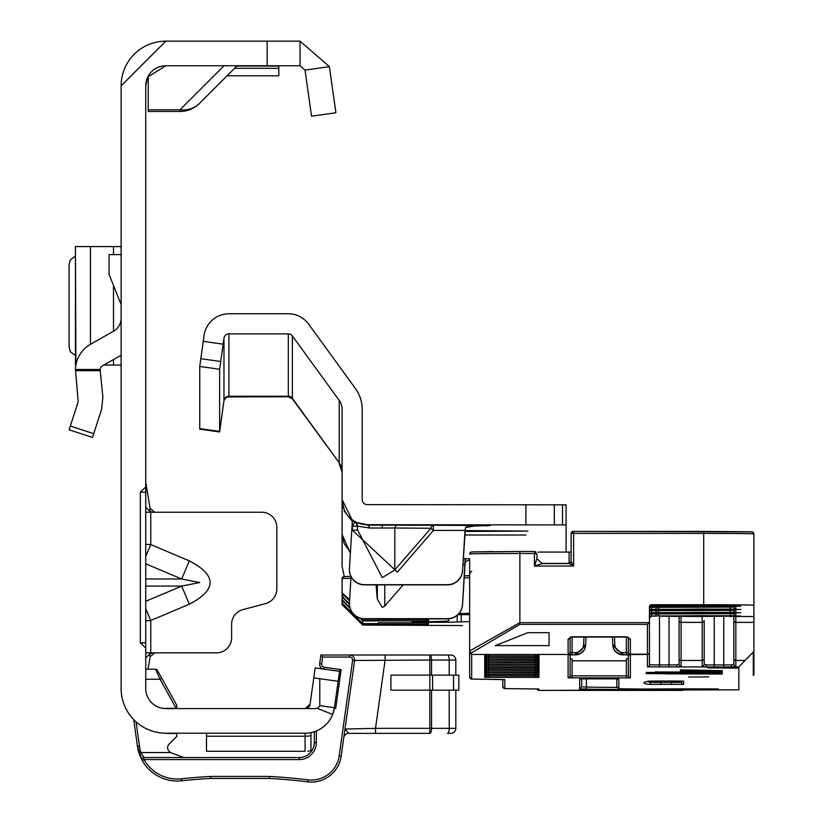 <?xml version="1.0" encoding="UTF-8"?>
<svg xmlns="http://www.w3.org/2000/svg" width="823" height="823" viewBox="0 0 823 823"><rect width="100%" height="100%" fill="white"/><g stroke="black" fill="none" stroke-linecap="round" stroke-linejoin="round"><path stroke-width="1.23" d="M145.733 556.451L150.753 544.569L145.733 544.332M145.733 563.796L181.688 578.991L199.752 582.54L181.688 586.089L189.341 604.205C216.994 589.762 216.994 575.318 189.341 560.885L150.753 544.569L150.753 512.235L145.733 512.235M121.125 85.849A44.699 44.699 0 0 1 165.814 41.15L121.125 85.849L121.125 688.512A44.699 44.699 0 0 0 165.814 733.211L165.464 733.2A3.014 3.014 0 0 0 166.678 733.458A3.014 3.014 0 0 1 165.464 733.2M147.41 77.815L145.733 85.849L145.733 688.512A20.091 20.091 0 0 0 165.814 708.593L164.754 708.572M145.733 620.748L150.753 620.511L145.733 608.629M145.733 652.855L216.542 652.855A15.071 15.071 0 0 0 231.613 637.784L231.613 624.235A15.071 15.071 0 0 1 242.775 609.678L265.644 603.557A15.071 15.071 0 0 0 276.806 589.001L276.806 527.296A15.071 15.071 0 0 0 261.745 512.235L152.44 512.235L154.724 512.235L150.115 508.398L145.733 482.103M310.055 704.272A5.02 5.02 0 0 1 309.211 706.432A5.02 5.02 0 0 0 310.055 704.272L315.168 667.916L339.539 671.342L334.426 707.698L319.797 705.65A5.02 5.02 0 0 1 315.23 708.593L305.086 708.593A5.02 5.02 0 0 0 310.055 704.272L305.086 708.593A5.02 5.02 0 0 0 307.216 708.119A5.02 5.02 0 0 1 305.086 708.593L165.814 708.593M147.77 77.033L165.814 65.758L300.066 65.758L305.035 70.078L329.406 66.653L335.887 112.761L311.516 116.187L305.035 70.078M165.814 41.15L300.066 41.15L300.066 65.758M310.96 749.023L310.96 735.659L310.96 750.699L307.792 751.162M317.009 708.274L332.646 714.446L334.426 707.698A29.628 29.628 0 0 1 305.086 733.211L165.814 733.211M305.086 733.211L305.086 736.246A29.628 29.618 180 0 0 310.96 735.659L310.96 732.614L312.174 732.347M145.733 492.144L140.342 492.144L140.342 642.804L145.733 642.804M140.342 492.144L145.733 486.938M145.733 648.01L140.342 642.804M145.733 85.849A20.091 20.091 0 0 1 165.814 65.758M300.066 41.15L329.406 66.653M335.887 112.761L311.516 116.187M319.787 678.708L338.14 681.29L313.769 677.864L319.787 678.708L319.797 705.65M206.501 736.246L206.501 751.286L305.086 751.286L305.086 736.246L206.501 736.246L206.501 733.211M224.021 65.758L179.99 109.798L179.99 111.465L148.243 111.465L148.243 109.798L179.99 109.798A27.622 24.556 45 0 0 199.526 103.369L237.137 65.758M179.99 111.465A27.622 27.622 0 0 0 199.526 103.369A27.622 27.622 0 0 1 179.99 111.465M148.243 76.117L148.243 109.798M278.812 65.758L278.812 75.798L227.086 75.798M150.753 512.235L152.44 512.235L149.57 511.032L145.733 507.122M154.724 652.855L150.115 656.692L149.57 654.059L152.492 652.855M149.57 654.059L145.733 657.958M150.115 656.692L148.027 669.171M149.57 511.032L150.115 508.398M145.733 578.991L181.688 578.991L189.341 560.885M69.091 429.791L92.495 437.404L69.091 429.791L78.185 401.789L75.459 369.506A29.628 29.628 0 0 1 90.448 344.343L113.492 331.247A15.071 15.071 0 0 0 121.125 318.141M121.125 355.217L102.608 365.731A5.02 5.02 0 0 0 100.097 369.506L102.875 397.139L101.589 409.391L92.495 437.404M121.125 304.531L109.068 274.398L109.068 254.595L121.125 254.595M75.459 246.561L121.125 246.561M75.459 246.694L75.881 365.083M103.76 365.083L121.125 365.083M75.459 256.128L70.294 259.924L69.091 264.831L69.091 346.802L70.294 351.709L75.459 355.505M136.052 721.853L139.468 746.152A38.167 38.167 0 0 0 140.939 752.541L170.464 752.541A20.091 20.091 0 0 1 168.941 751.039A5.02 5.02 0 0 1 169.085 744.105L176.719 736.472L176.719 733.458L166.678 733.458M321.68 663.863L319.684 663.585A5.02 5.02 0 0 0 322.976 669.017A5.02 5.02 0 0 1 319.684 663.585L320.888 655.026L349.6 655.026A5.02 5.02 0 0 1 354.579 660.746L341.164 756.142A30.132 30.132 0 0 1 307.596 781.85A546.462 546.462 0 0 0 269.265 778.435L210.75 778.435L210.698 776.428L269.316 776.428A548.468 548.468 0 0 1 307.853 779.854A28.126 28.126 0 0 0 339.179 755.864L352.583 660.468A3.014 3.014 0 0 0 349.6 657.032L322.637 657.032L321.68 663.863A3.014 3.014 0 0 0 324.241 667.268L341.154 669.644L335.702 708.438L334.344 708.243M167.614 747.654A5.02 5.02 0 0 1 169.085 744.105M170.464 752.541L183.755 757.561M145.733 669.171L155.578 669.171A2.006 2.006 0 0 1 157.327 670.21L176.719 705.188L176.719 708.346L162.656 708.346M142.194 760.431L139.776 755.277L142.266 760.555L137.482 746.43L133.707 719.6M354.62 660.046A5.02 5.02 0 0 0 349.6 655.026L450.798 655.026A5.02 5.02 0 0 1 455.819 660.046L455.819 675.117M316.341 730.989L316.341 742.5A17.077 17.077 0 0 1 299.263 759.567L144.015 759.567L142.266 760.555L139.025 753.158L140.939 752.541L144.015 757.561L299.263 757.561A15.071 15.071 0 0 0 314.324 742.5L314.324 731.729M140.671 757.427L137.482 746.43L139.673 755.01M151.597 771.748L152.759 772.684L151.597 771.748M139.468 746.152L137.482 746.43A40.173 40.173 0 0 0 139.025 753.158A40.173 40.173 0 0 1 137.482 746.43L139.231 753.765M449.214 675.117L449.214 660.046L455.819 660.046A5.02 5.02 0 0 0 450.798 655.026L447.496 655.026A5.02 1.718 -90 0 1 449.214 660.046L431.54 660.046A5.02 1.718 -90 0 0 429.822 655.026L429.822 660.046L352.583 660.468M176.173 708.346L160.032 679.222L155.578 669.171M431.54 690.178L431.54 728.345A5.02 1.718 -90 0 1 429.822 733.375L348.736 733.375L375.504 733.375L375.504 728.345L429.822 728.345L429.822 690.178L390.915 690.178L390.915 675.117L429.822 675.117L429.822 660.046L431.54 660.046L431.54 675.117M447.496 733.375L450.798 733.375L447.496 733.375A5.02 1.718 -90 0 0 449.214 728.345L449.214 690.178M455.819 690.178L455.819 728.345A5.02 5.02 0 0 1 450.798 733.375A5.02 5.02 0 0 0 455.819 728.345L429.822 728.345L429.822 733.375M343.757 737.696A5.02 5.02 0 0 1 348.736 733.375L344.971 729.044L375.504 728.345L385.102 660.046L385.102 655.026M338.881 671.352L341.154 669.644M320.888 655.026L322.637 657.032M339.179 755.864L341.164 756.142A30.132 30.132 0 0 1 307.596 781.85A546.462 546.462 0 0 0 269.265 778.435L269.316 776.428M181.564 780.79A546.462 546.462 0 0 1 210.75 778.435A546.462 546.462 0 0 0 181.564 780.79A40.173 40.173 0 0 1 142.266 760.555A2.006 2.006 0 0 1 141.998 759.567A2.006 2.006 0 0 0 142.266 760.555A40.173 40.173 0 0 0 181.564 780.79L181.348 778.795A548.468 548.468 0 0 1 210.698 776.428M144.015 757.561A2.006 2.006 0 0 0 141.998 759.567A2.006 2.006 0 0 1 144.015 757.561L144.015 759.567A38.167 38.167 0 0 0 181.348 778.795M145.733 679.222L160.032 679.222L161.781 678.245M458.833 690.178L429.822 690.178L429.822 675.117L458.833 675.117L458.833 690.178M369.722 528.016A5.02 2.788 89.6 0 0 367.202 525.125L397.344 525.125A5.02 2.788 -89.6 0 0 394.824 528.016L369.722 528.016L357.542 526.164A5.02 4.948 116.1 0 0 355.032 522.204L367.202 524.704A25.112 25.112 180 0 1 342.101 499.592L352.388 520.465L349.446 568.693A15.071 15.061 -0 0 0 364.486 584.68L447.506 584.68A15.071 15.061 -0 0 0 462.547 570.534L462.547 570.74A15.071 15.061 180 0 1 447.506 584.886L364.486 584.886A15.071 15.061 180 0 1 349.415 569.722M403.136 584.886L384.783 606.078L382.273 607.425L377.325 599.123L376.07 584.886M397.344 572.108L352.594 530.382L357.542 529.899L382.273 577.664L394.824 569.917L394.824 528.016L430.913 528.263L433.423 530.444L397.344 572.108L394.824 569.917L430.913 528.263A5.02 2.788 -89.6 0 1 433.423 525.372L433.423 530.444L465.005 530.393M464.995 530.547L527.913 531.092L464.944 531.432M525.907 535.012L465.643 535.012L525.907 535.012M566.08 552.068L566.08 524.92L367.202 524.704M466.878 526.309L490.529 525.496L397.344 525.125M463.277 558.704L469.655 558.724M566.08 524.92L566.08 504.838L367.202 504.612A5.02 5.02 180 0 1 362.182 499.592L362.182 409.268A35.152 35.152 -0 0 0 355.474 388.61L308.625 324.128A25.112 25.112 -0 0 0 288.307 313.779L228.938 313.779A25.112 25.112 -0 0 0 204.073 335.393L199.742 366.472L199.742 429.143L219.638 431.941L223.969 400.575L225.646 398.023L227.858 396.912L288.307 396.789L292.371 398.857L292.371 335.938L339.22 400.41L339.22 462.793L292.371 398.322A5.02 5.02 -0 0 0 288.307 396.254L228.938 396.254L228.938 333.871A5.02 5.02 -0 0 0 223.969 338.191L219.638 369.26L219.638 431.941M469.655 559.815L465.458 561.728L464.995 564.629L462.927 564.424M349.415 603.691A15.071 15.061 180 0 0 364.486 618.865L447.506 618.865A15.071 15.061 180 0 0 462.547 604.72L464.995 564.629M344.251 576.542L342.101 566.162L342.101 409.268A15.071 15.061 -0 0 0 339.22 400.41M350.392 553.262L342.101 534.621M465.17 558.714L462.547 604.514A15.071 15.061 -0 0 1 447.506 618.659L364.486 618.659A15.071 15.061 -0 0 1 349.446 602.673L351.04 576.625M462.547 570.534L465.458 527.522L477.998 525.372M352.388 520.537A25.112 25.112 180 0 0 354.744 522.06L352.254 526.473L357.203 525.99L357.542 529.899L357.203 525.99A5.02 4.938 116.9 0 0 354.744 522.06L355.032 522.204M464.995 530.65L462.547 570.74M342.111 501.145L344.415 510.744M292.371 335.938A5.02 5.02 -0 0 0 288.307 333.871L228.938 333.871M219.638 369.26L199.742 366.472M342.101 533.664L344.055 543.396L350.444 552.346M352.337 521.391L344.055 510.888M465.458 558.714L465.458 561.728M487.741 551.636L493.275 551.585M535.948 552.007L535.084 551.585M570.102 637.609L570.102 652.464L568.096 654.47L471.672 654.47L471.672 679.057L504.818 679.654L504.818 688.594L538.962 689.036L538.962 690.394L738.848 689.808L738.848 666.928L732.902 666.928A2.006 1.523 -90.7 0 1 731.38 664.912L733.828 664.192L733.828 616.396L733.828 664.192A2.006 1.975 0 0 0 735.834 666.177L732.902 666.928L723.777 666.98L705.126 666.928L702.184 666.177A2.006 1.975 0 0 0 704.19 664.192L704.19 658.709L704.19 664.192L706.638 664.912L723.777 664.943L723.777 616.437M594.864 690.281L619.976 690.024L594.864 690.281M701.68 615.655L740.854 616.057L701.68 616.458L662.515 616.057L701.68 615.655M701.68 612.353L740.854 612.754L701.68 613.166L662.515 612.754L701.68 612.353M701.68 609.061L740.854 609.452L701.68 609.864L662.515 609.452L701.68 609.061M701.68 605.759L740.854 606.16L701.68 606.561L662.515 606.16L701.68 605.759M688.625 677.051L708.716 676.845L688.625 677.051M479.902 679.253A2.006 1.42 -89.4 0 1 479.881 679.253A2.006 1.42 -89.4 0 0 479.881 679.253L471.229 679.006L469.655 677.041L469.655 650.993L519.879 622.641L649.182 622.641L649.45 621.478L649.45 664.84L649.45 606.726A2.006 2.006 180 0 1 651.466 604.72L651.446 604.936A2.006 2.006 -0 0 0 649.45 606.942L649.45 614.174M571.111 561.204L571.111 533.427A2.006 2.006 180 0 1 573.117 531.421L751.903 531.915A2.006 2.006 180 0 1 753.909 533.921L753.909 605.234A50.224 0.514 180 0 0 703.696 604.72L651.466 604.72M462.526 625.562L362.686 625.048L362.686 624.173L428.474 624.132L428.474 622.764L426.468 622.744L378.251 622.764L378.251 623.587L362.686 623.587L362.686 620.881L426.468 620.861L426.468 619.441L428.474 619.462L428.474 620.84L426.468 620.861M342.101 604.668L362.686 625.048L342.101 604.679L342.101 599.7L349.868 607.477M360.803 618.412L362.686 620.285L362.686 618.752M342.101 599.7L342.101 595.677M349.559 600.872L342.687 594.257L342.687 596.984L349.415 603.722M426.468 619.441L378.251 619.462L378.251 620.285L362.686 620.285M342.101 603.002L362.686 623.587M448.566 620.871L448.566 618.824L448.566 620.871A150.66 1.543 0 0 1 448.144 620.984L446.899 621.067A150.167 1.543 180 0 1 443.052 621.272L441.858 621.324A150.167 1.543 180 0 1 435.46 621.519L427.271 621.725A151.165 1.553 0 0 0 423.259 621.838L411.695 622.229L446.982 622.291L446.982 621.056M342.687 596.984A2.006 2.006 180 0 1 342.101 595.564L342.101 578.6A2.006 2.006 180 0 1 344.107 576.594L350.896 576.337L343.407 576.707L342.101 578.6A50.224 0.514 180 0 1 350.937 578.312M342.687 594.257A2.006 2.006 -0 0 1 342.101 592.838L349.621 599.792M457.938 614.668L469.655 614.647M469.655 621.643L461.219 621.849A150.167 1.543 180 0 0 457.238 621.962L446.982 622.291M458.997 613.547A50.224 0.514 180 0 0 469.655 613.228M469.655 613.094L469.655 577.571A50.224 0.514 0 0 1 464.193 577.808M570.102 658.781L572.108 658.801L572.108 660.807L626.354 660.807L626.354 658.801L628.361 658.781L628.361 675.848L628.361 654.841M507.163 688.656A2.006 1.42 -89.4 0 1 507.143 688.656A2.006 1.42 -89.4 0 0 507.143 688.656L503.933 688.398L502.802 686.588L502.802 679.541M681.598 681.084L681.598 682.339L681.598 681.084M581.655 678.852L581.655 686.824L579.649 688.83L579.649 678.913L608.773 678.81L618.814 678.913L618.814 688.789L641.796 689.067A144.138 1.481 180 0 0 687.174 688.83L711.134 689.149A183.313 1.883 0 0 1 653.411 689.458A54.236 0.556 0 0 1 584.474 689.046L579.649 688.83M622.641 688.954A2.006 1.955 92.5 0 1 622.558 688.954L618.721 688.789L616.808 686.783L616.808 678.852M342.101 589.607L342.101 590.389M655.17 671.969L722.275 672.103L655.17 672.113M699.643 671.414L722.275 671.599L680.374 670.879L708.932 671.29L699.643 671.599M699.643 670.457L722.275 670.642L680.374 669.922L708.932 670.334L699.643 670.632M646.281 672.422L722.275 672.566L646.281 672.566M680.374 673.121L722.275 673.183L680.374 672.741L708.932 672.957L680.374 673.265M666.054 673.883L722.275 674.037L659.624 673.615L659.624 673.019L646.281 672.977L646.281 673.615L666.054 673.739M737.706 667.525L707.574 667.834L737.706 668.142L737.706 667.525L737.706 668.142M753.909 674.14A2.006 2.006 0 0 1 753.323 675.57L753.909 674.14A2.006 2.006 180 0 1 753.323 675.56L753.323 652.053L753.909 650.602L753.909 674.14L753.909 639.368M753.909 593.517L753.909 569.516M735.618 616.417L729.271 616.396A2.006 1.286 -90.5 0 1 729.271 616.396L753.909 616.55L753.909 605.234M753.909 604.205L753.909 622.373L735.834 622.373L735.834 660.457L745.072 660.457L738.848 666.928M753.909 650.602L753.909 622.373M679.088 616.437L679.088 664.192L679.088 616.437M659.799 616.17A2.006 1.944 -87.8 0 0 659.923 616.17L702.184 616.55L702.184 622.373A2.006 1.749 0 0 0 704.19 620.624L704.19 658.709A2.006 1.749 0 0 1 702.184 660.457L702.184 622.373L681.094 622.373L681.094 660.457L702.184 660.457L702.184 666.177M570.102 637.105L570.102 652.526L570.102 637.105M570.102 654.841L570.102 675.848A2.006 2.006 180 0 1 568.096 677.864L630.367 677.864L630.367 654.882L622.888 654.573A10.041 10.041 180 0 1 612.857 645.057L612.435 637.064L612.857 645.325L614.863 644.923A8.035 8.035 -0 0 0 622.888 652.546L626.354 652.546L626.354 636.786L628.361 637.414A2.006 1.728 0 0 0 630.367 639.142L630.367 654.192L647.444 654.192L647.444 624.39L519.879 624.39L471.672 652.721L471.672 654.47L469.655 652.464M549.013 645.633L549.013 632.65L527.913 632.65L495.271 645.633L549.013 645.633L549.013 632.65M649.45 613.927L649.45 607.58M656.044 604.905L656.044 606.078L651.466 606.078A2.006 2.006 180 0 0 649.45 608.084L649.45 607.333M571.111 559.558L571.111 560.381M571.111 557.912L571.111 558.735M571.111 557.819L571.111 556.996M703.696 604.72L703.696 533.407L573.621 533.407L573.621 566.049L571.111 561.553L571.111 557.078M570.102 652.464L570.102 652.526A2.006 2.006 180 0 1 568.096 654.532L572.108 654.573L572.108 652.546L575.575 652.546A8.035 8.035 -0 0 0 583.6 644.923L584.011 637.064M659.501 616.16L659.501 664.943L676.64 664.912L679.088 664.192A2.006 1.975 0 0 0 681.094 666.177L678.152 666.928L647.444 666.856L647.444 654.47L630.367 654.532A2.006 2.006 180 0 1 628.361 652.526L628.361 637.609M753.323 652.053L745.072 660.457M733.828 606.5L733.828 607.076L733.828 606.5M733.828 609.802L733.828 610.378L733.828 609.802M733.828 613.094L733.828 613.68L733.828 613.094M646.281 672.977L646.281 673.615M659.624 673.019L659.624 673.615M608.475 689.9L578.343 690.116L608.475 689.808M568.096 654.532L568.096 639.142A2.006 1.728 -0 0 0 570.102 637.414L572.108 637.064L572.108 652.546L570.102 652.526M628.361 652.464A2.006 1.728 0 0 0 630.367 654.192L630.367 654.47A2.006 2.006 180 0 1 628.361 652.464M471.672 652.721A2.006 1.728 0 0 1 469.655 650.993L469.655 560.062M469.655 567.428L469.655 568.323M469.655 570.72L469.655 571.625M469.655 578.97L469.655 576.573M536.956 672.309L536.956 670.982L536.956 672.309M536.956 658.863L536.956 657.783M536.956 657.464L536.956 656.137L536.956 657.464M536.956 654.48L536.956 655.962M536.956 657.608L536.956 656.137M676.64 664.912A2.006 1.523 89.3 0 0 678.152 666.928L705.126 666.928A2.006 1.523 -89.3 0 0 706.638 664.912M683.501 689.643A2.006 0.864 62.2 0 1 683.234 690.158L683.234 690.158A2.006 0.864 62.2 0 1 682.751 690.137M649.182 622.641L647.444 624.39M649.45 652.464A2.006 1.728 180 0 1 647.444 654.192L647.444 654.47A2.006 2.006 180 0 0 649.45 652.464M541.832 563.416L569.094 563.416L569.094 552.068L538.962 552.068A2.006 2.006 180 0 0 538.139 552.254M569.094 552.068L571.111 552.048M570.432 563.055A2.006 1.43 180 0 1 569.094 563.416L571.111 561.553A2.006 2.006 180 0 1 569.094 563.56L573.621 566.049L534.446 566.049L534.446 553.498L536.956 554.023L536.956 558.539L541.976 563.56L534.446 566.049L536.956 558.539L541.976 563.56L569.094 563.56L541.976 563.56M534.446 551.503L536.956 554.023L534.446 551.503L519.879 551.503L534.446 551.503L534.446 553.498L519.879 553.498L519.879 551.503L473.441 551.863L470.591 552.305L469.655 554.013A2.006 2.006 180 0 1 471.672 551.996L519.879 551.503M145.733 601.294L181.688 586.089L145.733 586.089M189.341 604.205L150.753 620.511L150.753 652.855M267.166 41.15L267.166 65.758M278.812 68.299L234.586 68.299M278.812 66.056L236.839 66.056M75.459 369.506L100.097 369.506M70.294 426.077L93.699 433.68M100.097 370.679L75.459 370.679M113.492 246.561L113.492 254.595M113.492 285.468L113.492 331.247M113.492 359.548L113.492 365.083M90.448 246.561L90.448 344.343M299.263 759.567L299.263 757.561A15.071 15.071 0 0 0 314.324 742.5L316.341 742.5M323.974 669.15L324.241 667.268M349.6 655.026L349.6 657.032M307.596 781.85L307.853 779.854M453.545 690.178L453.545 675.117M432.569 690.178L432.569 675.117M382.273 525.074L382.273 527.636M377.325 599.123L377.325 584.886M352.594 530.382L352.254 526.473A30.132 30.132 180 0 1 352.038 526.35M342.101 471.651A15.071 15.061 -0 0 0 339.22 462.793L292.371 398.857M288.307 333.871L288.307 396.789M228.938 396.789L228.938 396.254A5.02 5.02 -0 0 0 223.969 400.575L219.638 431.406L199.742 428.608M223.969 338.191L223.969 400.575M220.708 361.492L200.812 358.694M223.126 344.158L203.24 341.36M487.37 526.041L487.37 525.413M525.907 524.704L525.907 504.612M554.321 524.827L554.321 504.736M562.531 524.909L562.531 504.818M384.783 606.078L384.783 584.886M660.962 689.962L738.231 689.828M519.879 624.39L519.879 553.498A50.224 0.514 180 0 0 469.655 554.013M464.306 575.833A52.23 0.535 180 0 0 469.655 575.709L464.306 575.833M426.468 624.153L426.468 622.744M349.425 604.319L342.101 596.984M362.686 620.881L359.99 618.176M350.104 608.29L342.101 600.286M362.686 624.173L342.101 603.588M364.959 623.587L365.525 624.153M364.959 620.285L365.525 620.861M457.238 621.962L457.238 615.295M461.219 621.849L461.219 614.658M572.108 660.807L572.108 675.868L626.354 675.868L626.354 660.807M648.761 681.146A2.006 2.006 -99.4 0 0 649.09 681.115L671.547 681.022L671.547 682.442L681.598 682.339A2.006 2.006 180 0 0 683.604 684.345L648.761 684.355A2533.184 26.007 0 0 1 648.761 681.146L660.797 681.022L660.797 682.442L671.547 682.442L671.547 684.469M650.767 681.084L650.767 682.339L660.797 682.442L660.797 684.469M647.043 681.506A2531.178 25.986 180 0 0 650.767 682.339A2.006 2.006 99.4 0 1 648.761 684.355M586.429 678.81L586.429 687.03A52.23 0.535 180 0 0 616.911 687.411M581.655 686.824L586.429 687.03A2.006 1.955 -87.5 0 1 584.474 689.046M660.797 681.022L683.604 681.146L683.604 684.345M538.509 654.47A2.006 2.006 -0 0 0 538.962 654.522L538.962 655.921L534.95 655.962L488.739 655.962L488.739 654.48L484.726 654.522A2.006 2.006 -0 0 0 485.179 654.47M484.942 654.511L538.962 654.522M484.726 654.522L484.726 655.921L488.739 655.962M484.942 657.803L488.739 657.783L484.726 657.824L484.726 659.223L488.739 659.264L488.739 657.783L538.962 657.824L538.962 659.223L488.739 659.264M484.942 661.106L488.739 661.075L484.726 661.116L484.726 662.525L488.739 662.566L488.739 661.075L538.962 661.116L538.962 662.525L488.739 662.566M484.942 666.054L488.739 666.023L484.726 666.064L484.726 667.474L488.739 667.515L488.739 666.023L538.962 666.064L538.962 667.474L488.739 667.515M484.942 669.356L488.739 669.325L484.726 669.366L484.726 670.766L488.739 670.807L488.739 669.325L538.962 669.366L538.962 670.766L488.739 670.807M484.942 672.658L488.739 672.628L484.726 672.669L484.726 674.068L488.739 674.109L488.739 672.628L538.962 672.669L538.962 674.068L488.739 674.109M484.942 675.95L488.739 675.93L484.726 675.971L484.726 677.37L488.739 677.411L488.739 675.93L538.962 675.971L538.962 677.37L488.739 677.411M628.361 652.526L626.354 652.546L626.354 654.573L630.367 654.532M626.354 654.573L622.888 654.573L622.888 652.546M612.425 637.064L612.857 645.325A10.041 10.041 -0 0 0 622.888 654.841L630.161 654.871M568.096 677.864L568.096 654.882L575.575 654.841L572.108 654.573M486.65 674.284A2.006 2.006 180 0 1 484.726 675.724L538.962 675.724A2.006 2.006 180 0 1 537.038 674.284M484.726 675.724L484.726 674.315L538.756 674.304M538.962 675.724L538.962 674.315L534.95 674.274L534.95 675.765M484.942 671.002L488.739 670.982L484.726 671.023L484.726 672.422L488.739 672.463L488.739 670.971L538.962 671.023L538.962 672.422L488.739 672.463M486.65 667.679A2.006 2.006 180 0 1 484.726 669.12L538.962 669.12A2.006 2.006 180 0 1 537.038 667.679M484.726 669.12L484.726 667.72L538.756 667.7M538.962 669.12L538.962 667.72L534.95 667.679L534.95 669.161M534.95 665.858L538.962 665.817L538.962 664.418L534.95 664.377L484.726 664.418L484.726 665.817L488.739 665.858L488.739 664.377L534.95 664.377L534.95 665.858L488.739 665.858M484.942 659.46L488.739 659.429L484.726 659.47L484.726 660.869L488.739 660.91L488.739 659.429L538.962 659.47L538.962 660.869L488.739 660.91M484.942 656.157L488.739 656.126L484.726 656.168L484.726 657.567L488.739 657.608L488.739 656.126L538.962 656.168L538.962 657.567L488.739 657.608M538.962 662.772L484.726 662.772L484.726 664.171L488.739 664.212L488.739 662.731L534.95 662.731L534.95 664.212L538.962 664.171L538.962 662.772M534.95 664.212L488.739 664.212M714.241 616.489L714.241 666.98M659.799 606.273A2.006 1.944 -87.8 0 0 659.923 606.273L735.834 606.53L735.834 609.092L651.466 609.38L651.466 606.242L656.044 606.242L651.466 606.242L649.45 608.248A2.006 2.006 180 0 1 651.466 606.242L651.466 604.936L703.696 604.905L735.834 605.234L735.834 605.79L656.044 606.078M659.923 606.273L656.044 606.242L656.044 607.353L730.536 607.096L730.536 606.5M649.45 611.386A2.006 2.006 180 0 1 651.466 609.38L656.044 609.545L651.466 609.545L651.466 610.645L656.044 610.645L656.044 609.545L735.834 609.833L735.834 612.384L651.466 612.682L656.044 612.847L651.466 612.847L651.466 613.948L656.044 613.948L656.044 612.847L735.834 613.135L735.834 615.686L651.466 615.974L656.044 616.139L651.466 616.139L649.45 618.155A2.006 2.006 180 0 1 651.466 616.139M659.923 616.17L679.16 616.437A2.006 1.049 -89.6 0 0 679.17 616.437A2.006 1.049 -89.6 0 1 679.14 616.437M669.037 666.98L669.037 616.355M630.367 639.142L626.354 636.786L572.108 636.786L568.096 639.142M657.978 607.333L657.978 606.253L657.978 607.333A2.006 1.944 87.8 0 0 659.923 609.349M657.978 612.847L657.978 613.937L730.536 613.691L730.536 613.094M656.044 612.682L656.044 610.645L657.978 610.635L657.978 609.545L657.978 610.635L730.536 610.399L730.536 609.792M583.6 644.923L585.606 645.325L575.575 654.841A10.041 10.041 -0 0 0 585.606 645.325L585.606 645.057A10.041 10.041 180 0 1 575.575 654.573L575.575 652.546M614.452 637.064L614.863 644.923M703.696 531.421L750.134 531.781L752.983 532.224L753.909 533.921A50.224 0.514 180 0 0 703.696 533.407L703.696 531.421L573.621 531.421L573.621 533.407L571.111 533.427L573.621 531.421M649.676 607.333L656.044 607.353L656.044 609.38M647.444 666.856A2.006 2.006 180 0 0 649.45 664.84L659.501 664.943L659.501 666.98M575.575 654.841L568.302 654.871M572.108 677.905L572.108 675.868L570.102 675.848M622.888 654.841L612.857 645.325M630.367 677.864A2.006 2.006 -0 0 1 628.361 675.848L626.354 675.868L626.354 677.905M733.828 658.709A2.006 1.749 0 0 0 735.834 660.457L735.834 666.177M679.088 658.709A2.006 1.749 0 0 0 681.094 660.457L681.094 666.177M723.777 666.98L723.777 664.943L731.38 664.912M735.104 616.406A2.006 2.006 -0 0 0 735.834 616.55L735.834 622.373A2.006 1.749 0 0 1 733.828 620.624M680.477 616.448A2.006 2.006 -0 0 0 681.094 616.55L681.094 622.373A2.006 1.749 0 0 1 679.088 620.624M537.038 664.387A2.006 2.006 -0 0 0 538.962 665.817M484.726 665.817A2.006 2.006 -0 0 0 486.65 664.387M537.038 662.731A2.006 2.006 -0 0 0 538.962 664.171M484.726 664.171A2.006 2.006 -0 0 0 486.65 662.731M537.038 654.48A2.006 2.006 -0 0 0 538.962 655.921M534.95 655.962L534.95 654.48L538.756 654.511M484.726 655.921A2.006 2.006 -0 0 0 486.65 654.48M537.038 656.137A2.006 2.006 -0 0 0 538.962 657.567M534.95 657.608L534.95 656.126L538.756 656.157M484.726 657.567A2.006 2.006 -0 0 0 486.65 656.137M537.038 657.783A2.006 2.006 -0 0 0 538.962 659.223M534.95 659.264L534.95 657.783L538.756 657.803M484.726 659.223A2.006 2.006 -0 0 0 486.65 657.783M537.038 659.439A2.006 2.006 -0 0 0 538.962 660.869M534.95 660.91L534.95 659.429L538.756 659.46M484.726 660.869A2.006 2.006 -0 0 0 486.65 659.439M537.038 661.085A2.006 2.006 -0 0 0 538.962 662.525M534.95 662.566L534.95 661.075L538.756 661.106M484.726 662.525A2.006 2.006 -0 0 0 486.65 661.085M537.038 666.033A2.006 2.006 -0 0 0 538.962 667.474M534.95 667.515L534.95 666.023L538.756 666.054M484.726 667.474A2.006 2.006 -0 0 0 486.65 666.033M488.739 669.161L488.739 667.679L534.95 667.679M537.038 669.336A2.006 2.006 -0 0 0 538.962 670.766M534.95 670.807L534.95 669.325L538.756 669.356M484.726 670.766A2.006 2.006 -0 0 0 486.65 669.336M537.038 670.982A2.006 2.006 -0 0 0 538.962 672.422M534.95 672.463L534.95 670.982L538.756 671.002M484.726 672.422A2.006 2.006 -0 0 0 486.65 670.982M537.038 672.628A2.006 2.006 -0 0 0 538.962 674.068M534.95 674.109L534.95 672.628L538.756 672.658M484.726 674.068A2.006 2.006 -0 0 0 486.65 672.628M488.739 675.765L488.739 674.274L534.95 674.274M537.038 675.93A2.006 2.006 -0 0 0 538.962 677.37M534.95 677.411L534.95 675.93L538.756 675.95M484.726 677.37A2.006 2.006 -0 0 0 486.65 675.93M656.044 615.974L656.044 613.948L657.978 613.937A2.006 1.944 87.8 0 0 659.923 615.943M735.834 615.686A2.006 2.006 -0 0 1 733.828 613.68L730.536 613.691A2.006 1.286 90.5 0 1 729.25 615.717M649.45 617.991A2.006 2.006 180 0 1 651.466 615.974L651.466 613.948L649.676 613.937M735.618 613.125L729.271 613.104A2.006 1.286 -90.5 0 1 729.271 613.104A2.006 1.286 -90.5 0 1 729.25 613.104M651.466 612.847L649.45 614.853A2.006 2.006 180 0 1 651.466 612.847M657.978 610.635A2.006 1.944 87.8 0 0 659.923 612.651M735.834 612.384A2.006 2.006 -0 0 1 733.828 610.378L730.536 610.399A2.006 1.286 90.5 0 1 729.25 612.415M649.45 614.688A2.006 2.006 180 0 1 651.466 612.682L651.466 610.645L649.676 610.635M735.618 609.822L729.271 609.802A2.006 1.286 -90.5 0 1 729.25 609.802M651.466 609.545L649.45 611.551A2.006 2.006 180 0 1 651.466 609.545M735.834 609.092A2.006 2.006 -0 0 1 733.828 607.076L730.536 607.096A2.006 1.286 90.5 0 1 729.25 609.123M735.618 606.52L729.271 606.5A2.006 1.286 -90.5 0 1 729.25 606.5M658.174 604.905A2.006 1.944 87.8 0 0 659.923 606.047M730.258 605.049A2.006 1.286 90.5 0 1 729.25 605.821M734.353 605.131A2.006 2.006 -0 0 0 735.834 605.79M735.412 605.183L651.446 604.936L649.45 606.942M538.962 690.394A2.006 2.006 0 0 1 537.038 688.964A2.006 2.006 -0 0 0 538.962 690.394L682.298 690.394A2.006 0.946 -89.7 0 0 683.028 689.643M507.143 688.656L535.413 688.944A2.006 1.42 -89.4 0 0 535.413 688.944A2.006 1.42 -89.4 0 0 535.434 688.944L538.664 689.005M502.802 686.588A2.006 2.006 -0 0 0 504.818 688.594M495.364 679.417A2.006 1.42 -89.4 0 0 495.384 679.417A2.006 1.42 -89.4 0 0 495.405 679.417L504.386 679.592M469.655 677.041A2.006 2.006 -0 0 0 471.672 679.057M687.174 688.83A2.006 1.224 89.5 0 0 687.195 688.83L641.796 689.067A2.006 0.597 89.8 0 0 641.806 689.067L622.558 688.954A2.006 1.955 92.5 0 1 622.466 688.944M618.526 678.882L579.937 678.882M682.298 690.394L682.298 690.394A2.006 2.006 0 0 0 683.234 690.158L684.263 689.643M75.459 246.591L75.459 365.042M339.22 463.328L342.101 472.186M687.195 688.83L718.376 688.944M585.606 645.325L586.038 637.064M572.108 637.064L626.354 637.064M538.756 664.408L534.95 664.377M484.942 664.408L488.739 664.377M538.756 662.752L534.95 662.731M484.942 662.752L488.739 662.731M471.672 571.224L469.655 573.23M488.739 654.48L534.95 654.48M488.739 656.126L534.95 656.126M488.739 657.783L534.95 657.783M488.739 659.429L534.95 659.429M488.739 661.075L534.95 661.075M488.739 666.023L534.95 666.023M488.739 667.679L484.942 667.7M488.739 669.325L534.95 669.325M488.739 670.982L534.95 670.982M488.739 672.628L534.95 672.628M488.739 674.274L484.942 674.304M488.739 675.93L534.95 675.93M680.878 616.458L679.16 616.437M729.271 613.104L656.044 612.847M729.271 609.802L656.044 609.545M729.271 606.5L656.044 606.242M479.881 679.253L495.384 679.417M649.09 681.115L645.551 681.814M671.547 681.022L683.296 681.125"/></g></svg>
